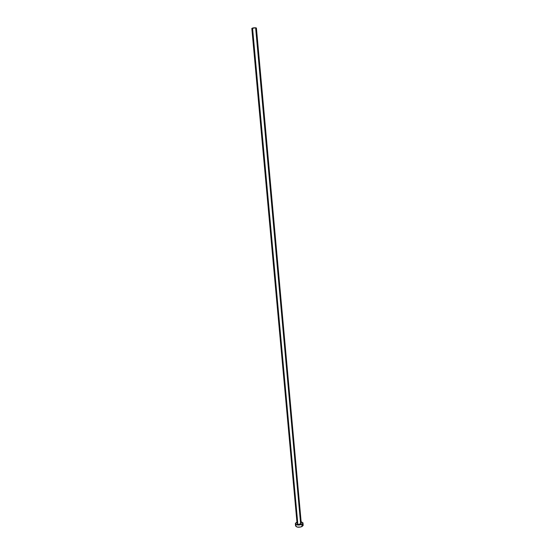 <?xml version="1.0" encoding="UTF-8"?>
<svg xmlns="http://www.w3.org/2000/svg" width="555" height="555" viewBox="0 0 555 555"><rect width="100%" height="100%" fill="white"/><g stroke="black" fill="none" stroke-linecap="round" stroke-linejoin="round"><path stroke-width="0.83" d="M300.664 522.567L301.268 523.192L300.644 523.899L255.626 27.778C253.607 27.743 252.338 27.972 251.824 28.471L255.626 27.778L300.644 523.899L298.347 524.267L297.078 523.525C297.667 524.378 298.854 524.503 300.644 523.899L301.261 523.15L256.41 28.055L255.626 27.778L256.403 28.034L255.841 28.423M295.371 523.691L295.565 525.849C296.641 527.403 298.798 527.632 302.045 526.535L301.844 524.371C298.597 525.46 296.439 525.231 295.371 523.691L296.953 522.116L295.454 523.254L295.635 524.232L298.389 525.079L301.844 524.371L302.045 526.535L303.169 525.162L302.975 523.004M301.136 521.735L302.975 522.997L301.844 524.371L302.683 523.754L302.912 522.748L301.136 521.735M297.078 523.476L297.709 522.768L252.615 28.756L251.831 28.499M296.238 524.752L295.565 525.751M295.565 525.842L297.216 527.083L300.796 527L303.099 525.578L302.544 524.322M297.078 523.525L251.824 28.471"/></g></svg>
